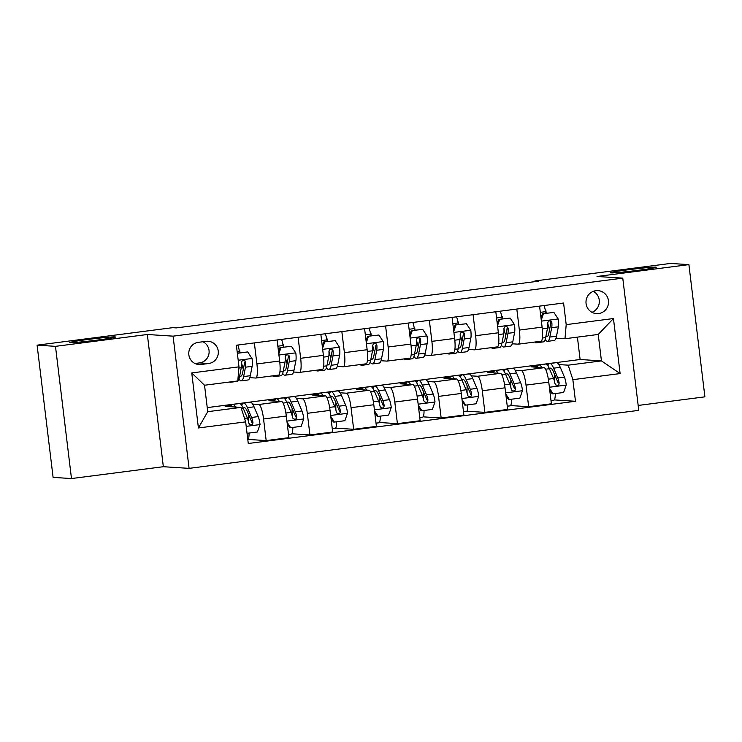 <?xml version="1.0" encoding="UTF-8"?>
<svg xmlns="http://www.w3.org/2000/svg" width="742" height="742" viewBox="0 0 742 742"><rect width="100%" height="100%" fill="white"/><g stroke="black" fill="none" stroke-linecap="round" stroke-linejoin="round"><path stroke-width="1.11" d="M610.944 272.908A23.048 0.881 173.1 0 1 610.453 272.787A23.048 0.881 173.1 0 1 630.923 269.42A23.048 0.881 173.1 0 1 655.733 267.129A23.048 0.881 173.1 0 1 656.225 267.25A23.048 0.881 173.1 0 1 635.755 270.607A23.048 0.881 173.1 0 1 610.944 272.908M70.267 342.665A23.048 0.881 173.1 0 1 69.776 342.544A23.048 0.881 173.1 0 1 90.246 339.177A23.048 0.881 173.1 0 1 115.056 336.887A23.048 0.881 173.1 0 1 115.548 337.007A23.048 0.881 173.1 0 1 95.078 340.365A23.048 0.881 173.1 0 1 70.267 342.665M595.854 290.688A11.529 11.278 93.7 0 0 596.503 313.625A11.529 11.278 93.7 0 0 608.523 301.762A11.529 11.278 93.7 0 0 595.854 290.688M638.176 405.447L704.9 396.84L688.901 264.625L670.518 263.438L534.908 280.94L534.991 281.635M189.08 468.369L638.769 410.354L622.77 278.139L173.081 336.154L189.08 468.369L163.342 466.709L147.343 334.494L55.483 346.347L71.482 478.562L163.342 466.709M71.482 478.562L53.099 477.375L37.1 345.16L55.483 346.347M37.1 345.16L172.71 327.667L176.383 327.899L538.59 281.172L534.908 280.94M201.036 364.489L208.734 363.497A11.167 10.926 93.7 0 0 208.112 341.274A11.167 10.926 93.7 0 0 206.053 341.339L198.355 342.331A11.167 10.926 93.7 0 0 198.977 364.554A11.167 10.926 93.7 0 0 201.036 364.489L196.936 364.22M245.658 421.873L198.411 427.967L191.751 372.938L238.998 366.845L237.783 380.952L204.532 385.237L207.732 411.68L240.983 407.395L245.658 421.873L248.273 443.493L575.477 401.283L554.311 399.91M207.241 407.618L580.114 359.508L601.437 360.89L598.237 334.447L564.987 338.732L566.202 324.634L563.586 303.014L236.373 345.225L238.998 366.845M566.202 324.634L613.448 318.541L620.108 373.569L572.861 379.663L575.477 401.283M688.901 264.625L597.041 276.478L622.77 278.139M147.343 334.494L173.081 336.154M564.987 338.732L555.999 338.157M516.822 309.043L519.372 330.079A14.404 2.894 82.6 0 1 518.268 344.177A14.404 2.894 82.6 0 1 518.157 344.177L512.258 343.796M473.081 314.691L475.622 335.718A14.404 2.894 82.6 0 1 474.528 349.816A14.404 2.894 82.6 0 1 474.416 349.825L468.508 349.445M429.34 320.331L431.881 341.366A14.404 2.894 82.6 0 1 430.787 355.464A14.404 2.894 82.6 0 1 430.666 355.464L424.767 355.084M385.59 325.979L388.14 347.006A14.404 2.894 82.6 0 1 387.036 361.104A14.404 2.894 82.6 0 1 386.925 361.113L381.026 360.733M341.849 331.618L344.39 352.654A14.404 2.894 82.6 0 1 343.296 366.752A14.404 2.894 82.6 0 1 343.184 366.752L337.276 366.372M298.099 337.267L300.649 358.293A14.404 2.894 82.6 0 1 299.545 372.391A14.404 2.894 82.6 0 1 299.434 372.401L293.535 372.02M254.358 342.906L256.899 363.942A14.404 2.894 82.6 0 1 255.805 378.04A14.404 2.894 82.6 0 1 255.693 378.04L249.785 377.659M580.114 359.508L577.406 337.137M231.383 405.568L225.169 406.375L240.983 407.395M240.937 404.344L242.235 404.167M252.651 404.084L258.893 404.483A14.404 2.894 82.6 0 1 263.558 418.97L266.174 440.59L248.097 439.422M275.134 399.929L268.919 400.726L281.635 401.552A14.404 2.894 82.6 0 1 286.31 416.03L288.926 437.65L266.174 440.59M284.678 398.695L285.976 398.528M296.401 398.435L302.634 398.844A14.404 2.894 82.6 0 1 307.309 413.322L309.924 434.942L291.847 433.773M318.875 394.28L312.66 395.087L325.386 395.903A14.404 2.894 82.6 0 1 330.051 410.391L332.666 432.011L309.924 434.942M328.428 393.056L329.726 392.88M340.142 392.796L346.384 393.195A14.404 2.894 82.6 0 1 351.049 407.683L353.665 429.303L335.588 428.134M362.615 388.641L356.41 389.439L369.126 390.264A14.404 2.894 82.6 0 1 373.801 404.742L376.417 426.362L353.665 429.303M372.169 387.407L373.467 387.241M383.883 387.148L390.125 387.556A14.404 2.894 82.6 0 1 394.8 402.034L397.415 423.654L379.338 422.486M406.366 382.993L400.151 383.8L412.867 384.616A14.404 2.894 82.6 0 1 417.542 399.103L420.157 420.723L397.415 423.654M415.91 381.768L417.208 381.592M427.633 381.509L433.866 381.907A14.404 2.894 82.6 0 1 438.541 396.395L441.156 418.015L423.079 416.846M450.106 377.353L443.892 378.151L456.618 378.977A14.404 2.894 82.6 0 1 461.283 393.455L463.898 415.075L441.156 418.015M459.66 376.12L460.958 375.953M471.374 375.86L477.616 376.268A14.404 2.894 82.6 0 1 482.281 390.746L484.897 412.367L466.82 411.198M493.857 371.705L487.642 372.512L500.358 373.328A14.404 2.894 82.6 0 1 505.033 387.816L507.649 409.436L484.897 412.367M503.401 370.481L504.699 370.314M515.124 370.221L521.357 370.62A14.404 2.894 82.6 0 1 526.032 385.107L528.647 406.727L510.57 405.559M537.598 366.066L531.383 366.863L544.109 367.689A14.404 2.894 82.6 0 1 548.774 382.167L551.389 403.787L528.647 406.727M547.142 364.832L548.449 364.665M558.865 364.572L568.187 365.175L601.437 360.89L620.108 373.569M240.009 352.765L239.703 350.243L239.202 350.215M239.221 350.307L239.703 350.243M277.109 339.975L279.651 361.002A14.404 2.894 82.6 0 1 278.556 375.1L255.805 378.04M283.759 347.117L283.453 344.603L282.943 344.566M282.962 344.659L283.453 344.603M320.85 334.327L323.391 355.362A14.404 2.894 82.6 0 1 322.297 369.46L299.545 372.391M327.5 341.478L327.194 338.955L326.693 338.927M326.712 339.02L327.194 338.955M364.591 328.687L367.142 349.714A14.404 2.894 82.6 0 1 366.038 363.821L343.296 366.752M371.241 335.829L370.935 333.316L370.434 333.279M370.453 333.371L370.935 333.316M408.341 323.039L410.882 344.075A14.404 2.894 82.6 0 1 409.788 358.173L387.036 361.104M414.991 330.19L414.685 327.667L414.184 327.639M414.203 327.732L414.685 327.667M452.082 317.4L454.623 338.426A14.404 2.894 82.6 0 1 453.529 352.533L430.787 355.464M458.732 324.542L458.426 322.028L457.925 321.991M457.944 322.084L458.426 322.028M495.823 311.751L498.374 332.787A14.404 2.894 82.6 0 1 497.27 346.885L474.528 349.816M502.473 318.902L502.167 316.38L501.666 316.352M501.685 316.444L502.167 316.38M572.861 379.663L568.187 365.175M539.573 306.112L542.114 327.139A14.404 2.894 82.6 0 1 541.02 341.246L518.268 344.177M546.223 313.254L545.917 310.74L545.416 310.703M545.435 310.796L545.917 310.74M204.532 385.237L191.751 372.938M207.732 411.68L198.411 427.967M613.448 318.541L598.237 334.447M194.97 363.487L199.542 362.903A11.167 10.926 93.7 0 0 202.928 341.747M591.968 312.326A11.529 11.278 93.7 0 0 593.322 291.318M231.291 381.787A27.556 5.537 82.6 0 1 230.465 382.251A27.556 5.537 82.6 0 1 229.547 382.009M237.357 353.294L247.717 351.949L252.076 358.646A9.544 1.92 82.6 0 1 252.132 366.335L250.286 375.712A27.556 5.537 82.6 0 1 247.967 379.987L241.317 380.85A27.556 5.537 -97.4 0 0 243.636 376.574L245.481 367.188A9.544 1.92 -97.4 0 0 245.658 362.179L245.11 360.909L243.172 360.352L241.975 361.113L241.465 362.717A9.544 1.92 82.6 0 1 241.289 367.726L239.443 377.112A27.556 5.537 82.6 0 1 237.115 381.388L230.465 382.251M239.675 352.802L239.378 351.161A13.152 2.643 -97.4 0 0 237.876 345.039M243.32 369.219A22.872 4.6 82.6 0 1 241.465 362.43M247.717 351.949L237.329 353.109M238.943 379.041A27.556 5.537 -97.4 0 0 241.317 380.85M245.658 362.179L244.6 362.115A4.86 0.974 82.6 0 1 244.489 363.274L242.643 372.651A22.872 4.6 82.6 0 1 240.714 376.203A22.872 4.6 82.6 0 1 239.694 375.823M247.04 433.328L257.4 431.992L260.034 424.396A9.544 1.92 -97.4 0 0 258.216 416.605L254.052 406.829A27.556 5.537 -97.4 0 0 250.212 402.155L243.562 403.017A27.556 5.537 -97.4 0 0 241.725 405.364M248.431 414.064A22.872 4.6 -97.4 0 0 248.403 421.354M249.062 433.068A13.152 2.643 82.6 0 1 247.809 439.663M235.576 407.043A27.556 5.537 -97.4 0 0 232.71 404.418A27.556 5.537 -97.4 0 0 230.883 406.746M232.71 404.418L239.36 403.555A27.556 5.537 82.6 0 1 243.209 408.23L247.374 417.996A9.544 1.92 82.6 0 1 248.774 423.107L250.045 424.804L251.436 424.953L252.595 424.183L252.966 422.569A9.544 1.92 -97.4 0 0 251.566 417.458L247.401 407.683A27.556 5.537 -97.4 0 0 243.562 403.017M243.246 408.323A22.872 4.6 82.6 0 1 244.155 407.655A22.872 4.6 82.6 0 1 247.355 411.541L251.51 421.308A4.86 0.974 82.6 0 1 251.909 422.504L252.966 422.569M275.505 375.498A27.556 5.537 82.6 0 1 274.206 376.602A27.556 5.537 82.6 0 1 272.676 375.86M291.458 346.31L280.003 347.599L291.458 346.31L295.826 353.007A9.544 1.92 82.6 0 1 295.882 360.686L294.036 370.072A27.556 5.537 82.6 0 1 291.708 374.348L285.058 375.202A27.556 5.537 -97.4 0 0 287.386 370.926L289.232 361.549A9.544 1.92 -97.4 0 0 289.408 356.54L288.851 355.26L286.913 354.713L285.726 355.474L285.206 357.078A9.544 1.92 82.6 0 1 285.03 362.087L283.184 371.473A27.556 5.537 82.6 0 1 280.856 375.749L274.206 376.602M283.416 347.163L283.129 345.522A13.152 2.643 -97.4 0 0 281.626 339.391M287.061 363.58A22.872 4.6 82.6 0 1 285.206 356.781M280.958 347.664L278.788 353.915M278.538 351.829L280.003 347.599M282.693 373.393A27.556 5.537 -97.4 0 0 285.058 375.202M289.408 356.54L288.35 356.466A4.86 0.974 82.6 0 1 288.239 357.625L286.393 367.012A22.872 4.6 82.6 0 1 284.464 370.555A22.872 4.6 82.6 0 1 283.444 370.175M319.255 369.85A27.556 5.537 82.6 0 1 317.956 370.963A27.556 5.537 82.6 0 1 316.417 370.221M335.198 340.661L323.744 341.96L335.198 340.661L339.567 347.358A9.544 1.92 82.6 0 1 339.623 355.047L337.777 364.424A27.556 5.537 82.6 0 1 335.449 368.7L328.799 369.562A27.556 5.537 -97.4 0 0 331.127 365.287L332.973 355.9A9.544 1.92 -97.4 0 0 333.149 350.892L332.036 349.213L330.654 349.065L329.467 349.825L328.947 351.439A9.544 1.92 82.6 0 1 328.771 356.438L326.925 365.825A27.556 5.537 82.6 0 1 324.606 370.1L317.956 370.963M327.157 341.515L326.87 339.873A13.152 2.643 -97.4 0 0 325.367 333.752M330.811 357.932A22.872 4.6 82.6 0 1 328.956 351.142M324.699 342.016L322.538 348.267M322.288 346.18L323.744 341.96M326.434 367.754A27.556 5.537 -97.4 0 0 328.799 369.562M333.149 350.892L332.091 350.827A4.86 0.974 82.6 0 1 331.98 351.986L330.134 361.363A22.872 4.6 82.6 0 1 328.205 364.916A22.872 4.6 82.6 0 1 327.185 364.535M362.996 364.211A27.556 5.537 82.6 0 1 361.697 365.314A27.556 5.537 82.6 0 1 360.167 364.572M378.949 335.022L367.494 336.312L378.949 335.022L383.308 341.719A9.544 1.92 82.6 0 1 383.364 349.399L381.518 358.785A27.556 5.537 82.6 0 1 379.199 363.061L372.549 363.914A27.556 5.537 -97.4 0 0 374.877 359.638L376.723 350.261A9.544 1.92 -97.4 0 0 376.899 345.253L376.342 343.973L374.404 343.425L373.207 344.186L372.697 345.791A9.544 1.92 82.6 0 1 372.521 350.799L370.675 360.185A27.556 5.537 82.6 0 1 368.347 364.461L361.697 365.314M370.907 335.876L370.61 334.234A13.152 2.643 -97.4 0 0 369.117 328.103M374.552 352.292A22.872 4.6 82.6 0 1 372.697 345.494M368.449 336.376L366.279 342.628M366.029 340.541L367.494 336.312M370.184 362.105A27.556 5.537 -97.4 0 0 372.549 363.914M376.899 345.253L375.842 345.178A4.86 0.974 82.6 0 1 375.721 346.338L373.875 355.724A22.872 4.6 82.6 0 1 371.946 359.267A22.872 4.6 82.6 0 1 370.926 358.887M287.052 422.198L290.641 427.707L301.141 426.353L303.775 418.757A9.544 1.92 -97.4 0 0 301.966 410.957L297.802 401.181A27.556 5.537 -97.4 0 0 293.953 396.516L287.302 397.369A27.556 5.537 -97.4 0 0 285.475 399.715M292.172 408.425A22.872 4.6 -97.4 0 0 292.144 415.705M292.812 427.429A13.152 2.643 82.6 0 1 291.383 434.07A13.152 2.643 82.6 0 1 291.272 434.079M279.317 401.403A27.556 5.537 -97.4 0 0 276.46 398.769A27.556 5.537 -97.4 0 0 274.633 401.097M290.641 427.707L289.686 427.642L287.265 423.923M276.46 398.769L283.101 397.916A27.556 5.537 82.6 0 1 286.95 402.581L291.114 412.357A9.544 1.92 82.6 0 1 292.515 417.468L293.201 418.748L295.177 419.304L296.346 418.544L296.717 416.921A9.544 1.92 -97.4 0 0 295.316 411.819L291.152 402.043A27.556 5.537 -97.4 0 0 287.302 397.369M286.987 402.674A22.872 4.6 82.6 0 1 287.905 402.016A22.872 4.6 82.6 0 1 291.096 405.893L295.26 415.668A4.86 0.974 82.6 0 1 295.659 416.856L296.717 416.921M330.802 416.559L334.392 422.059L344.891 420.705L347.525 413.108A9.544 1.92 -97.4 0 0 345.707 405.317L341.543 395.542A27.556 5.537 -97.4 0 0 337.693 390.867L331.053 391.73A27.556 5.537 -97.4 0 0 329.216 394.076M335.913 402.776A22.872 4.6 -97.4 0 0 335.894 410.066M336.553 421.781A13.152 2.643 82.6 0 1 335.124 428.431A13.152 2.643 82.6 0 1 335.022 428.431M323.058 395.755A27.556 5.537 -97.4 0 0 320.201 393.13A27.556 5.537 -97.4 0 0 318.374 395.458M334.392 422.059L333.436 422.003L331.006 418.284M320.201 393.13L326.851 392.268A27.556 5.537 82.6 0 1 330.691 396.942L334.855 406.718A9.544 1.92 82.6 0 1 336.256 411.819L336.942 413.108L338.927 413.665L340.086 412.895L340.457 411.281A9.544 1.92 -97.4 0 0 339.057 406.171L334.892 396.395A27.556 5.537 -97.4 0 0 331.053 391.73M330.737 397.035A22.872 4.6 82.6 0 1 331.646 396.367A22.872 4.6 82.6 0 1 334.837 400.253L339.001 410.02A4.86 0.974 82.6 0 1 339.4 411.216L340.457 411.281M374.543 410.91L378.132 416.42L388.632 415.066L391.266 407.469A9.544 1.92 -97.4 0 0 389.448 399.669L385.284 389.893A27.556 5.537 -97.4 0 0 381.444 385.228L374.793 386.081A27.556 5.537 -97.4 0 0 372.957 388.428M379.663 397.137A22.872 4.6 -97.4 0 0 379.635 404.418M380.303 416.141A13.152 2.643 82.6 0 1 378.865 422.782A13.152 2.643 82.6 0 1 378.763 422.792M366.808 390.116A27.556 5.537 -97.4 0 0 363.942 387.482A27.556 5.537 -97.4 0 0 362.124 389.81M378.132 416.42L377.177 416.355L374.756 412.635M363.942 387.482L370.592 386.628A27.556 5.537 82.6 0 1 374.441 391.294L378.606 401.07A9.544 1.92 82.6 0 1 380.006 406.18L381.277 407.868L382.668 408.017L383.827 407.256L384.208 405.642A9.544 1.92 -97.4 0 0 382.798 400.532L378.643 390.756A27.556 5.537 -97.4 0 0 374.793 386.081M374.478 391.386A22.872 4.6 82.6 0 1 375.396 390.728A22.872 4.6 82.6 0 1 378.587 394.605L382.751 404.381A4.86 0.974 82.6 0 1 383.141 405.568L384.208 405.642M406.737 358.562A27.556 5.537 82.6 0 1 405.447 359.675A27.556 5.537 82.6 0 1 403.908 358.933M422.69 329.374L411.235 330.672L422.69 329.374L427.058 336.07A9.544 1.92 82.6 0 1 427.114 343.759L425.268 353.136A27.556 5.537 82.6 0 1 422.94 357.412L416.29 358.275A27.556 5.537 -97.4 0 0 418.618 353.999L420.464 344.613A9.544 1.92 -97.4 0 0 420.64 339.604L420.083 338.333L418.145 337.777L416.958 338.538L416.438 340.151A9.544 1.92 82.6 0 1 416.262 345.151L414.416 354.537A27.556 5.537 82.6 0 1 412.088 358.813L405.447 359.675M414.648 330.227L414.361 328.585A13.152 2.643 -97.4 0 0 412.858 322.464M418.303 346.644A22.872 4.6 82.6 0 1 416.438 339.855M412.19 330.737L410.029 336.979M409.769 334.892L411.235 330.672M413.925 356.466A27.556 5.537 -97.4 0 0 416.29 358.275M420.64 339.604L419.582 339.539A4.86 0.974 82.6 0 1 419.471 340.699L417.625 350.076A22.872 4.6 82.6 0 1 415.696 353.628A22.872 4.6 82.6 0 1 414.676 353.248M418.284 405.271L421.883 410.771L432.373 409.417L435.007 401.821A9.544 1.92 -97.4 0 0 433.198 394.03L429.034 384.254A27.556 5.537 -97.4 0 0 425.185 379.579L418.534 380.442A27.556 5.537 -97.4 0 0 416.707 382.789M423.404 391.488A22.872 4.6 -97.4 0 0 423.385 398.779M424.044 410.493A13.152 2.643 82.6 0 1 422.615 417.143A13.152 2.643 82.6 0 1 422.513 417.143M410.549 384.467A27.556 5.537 -97.4 0 0 407.692 381.842A27.556 5.537 -97.4 0 0 405.865 384.171M421.883 410.771L420.918 410.716L418.497 406.996M407.692 381.842L414.342 380.98A27.556 5.537 82.6 0 1 418.182 385.654L422.346 395.43A9.544 1.92 82.6 0 1 423.747 400.532L424.433 401.821L426.409 402.377L427.577 401.608L427.948 399.994A9.544 1.92 -97.4 0 0 426.548 394.883L422.383 385.107A27.556 5.537 -97.4 0 0 418.534 380.442M418.219 385.747A22.872 4.6 82.6 0 1 419.137 385.079A22.872 4.6 82.6 0 1 422.328 388.966L426.492 398.732A4.86 0.974 82.6 0 1 426.891 399.929L427.948 399.994M450.487 352.923A27.556 5.537 82.6 0 1 449.188 354.027A27.556 5.537 82.6 0 1 447.658 353.285M466.44 323.735L454.985 325.024L466.44 323.735L470.799 330.431A9.544 1.92 82.6 0 1 470.855 338.111L469.009 347.497A27.556 5.537 82.6 0 1 466.681 351.773L460.04 352.626A27.556 5.537 -97.4 0 0 462.359 348.35L464.204 338.973A9.544 1.92 -97.4 0 0 464.381 333.965L463.833 332.685L461.886 332.138L460.699 332.898L460.188 334.503A9.544 1.92 82.6 0 1 460.012 339.511L458.166 348.898A27.556 5.537 82.6 0 1 455.838 353.173L449.188 354.027M458.398 324.588L458.102 322.946A13.152 2.643 -97.4 0 0 456.599 316.815M462.043 341.005A22.872 4.6 82.6 0 1 460.188 334.206M455.94 325.089L453.77 331.34M453.52 329.253L454.985 325.024M457.666 350.818A27.556 5.537 -97.4 0 0 460.04 352.626M464.381 333.965L463.323 333.891A4.86 0.974 82.6 0 1 463.212 335.05L461.366 344.436A22.872 4.6 82.6 0 1 459.437 347.979A22.872 4.6 82.6 0 1 458.417 347.599M494.228 347.275A27.556 5.537 82.6 0 1 492.929 348.388A27.556 5.537 82.6 0 1 491.399 347.646M510.181 318.095L498.726 319.385L510.181 318.095L514.54 324.783A9.544 1.92 82.6 0 1 514.605 332.472L512.759 341.849A27.556 5.537 82.6 0 1 510.431 346.124L503.781 346.987A27.556 5.537 -97.4 0 0 506.109 342.711L507.955 333.325A9.544 1.92 -97.4 0 0 508.131 328.316L507.574 327.046L505.636 326.489L504.439 327.25L503.929 328.864A9.544 1.92 82.6 0 1 503.753 333.863L501.907 343.249A27.556 5.537 82.6 0 1 499.579 347.525L492.929 348.388M502.139 318.939L501.842 317.298A13.152 2.643 -97.4 0 0 500.349 311.176M505.784 335.356A22.872 4.6 82.6 0 1 503.929 328.567M499.681 319.45L497.511 325.692M497.261 323.605L498.726 319.385M501.416 345.178A27.556 5.537 -97.4 0 0 503.781 346.987M508.131 328.316L507.074 328.252A4.86 0.974 82.6 0 1 506.953 329.411L505.117 338.797A22.872 4.6 82.6 0 1 503.178 342.34A22.872 4.6 82.6 0 1 502.158 341.96M537.969 341.635A27.556 5.537 82.6 0 1 536.679 342.739A27.556 5.537 82.6 0 1 535.14 341.997M553.922 312.447L542.467 313.736L553.922 312.447L558.29 319.143A9.544 1.92 82.6 0 1 558.346 326.823L556.5 336.209A27.556 5.537 82.6 0 1 554.172 340.485L547.522 341.339A27.556 5.537 -97.4 0 0 549.85 337.063L551.696 327.686A9.544 1.92 -97.4 0 0 551.872 322.677L551.315 321.397L549.377 320.85L548.19 321.611L547.67 323.215A9.544 1.92 82.6 0 1 547.494 328.224L545.648 337.61A27.556 5.537 82.6 0 1 543.329 341.886L536.679 342.739M545.88 313.3L545.593 311.659A13.152 2.643 -97.4 0 0 544.09 305.528M549.534 329.717A22.872 4.6 82.6 0 1 547.679 322.918M543.422 313.801L541.261 320.052M541.001 317.966L542.467 313.736M545.157 339.53A27.556 5.537 -97.4 0 0 547.522 341.339M551.872 322.677L550.814 322.603A4.86 0.974 82.6 0 1 550.703 323.762L548.857 333.149A22.872 4.6 82.6 0 1 546.928 336.692A22.872 4.6 82.6 0 1 545.908 336.312M462.034 399.623L465.624 405.132L476.123 403.778L478.757 396.182A9.544 1.92 -97.4 0 0 476.939 388.381L472.775 378.606A27.556 5.537 -97.4 0 0 468.935 373.94L462.285 374.793A27.556 5.537 -97.4 0 0 460.448 377.14M467.154 385.849A22.872 4.6 -97.4 0 0 467.126 393.13M467.785 404.854A13.152 2.643 82.6 0 1 466.356 411.504A13.152 2.643 82.6 0 1 466.254 411.504M454.299 378.828A27.556 5.537 -97.4 0 0 451.433 376.194A27.556 5.537 -97.4 0 0 449.606 378.522M465.624 405.132L464.668 405.067L462.238 401.348M451.433 376.194L458.083 375.341A27.556 5.537 82.6 0 1 461.932 380.006L466.087 389.782A9.544 1.92 82.6 0 1 467.488 394.892L468.174 396.172L470.159 396.729L471.318 395.968L471.689 394.354A9.544 1.92 -97.4 0 0 470.289 389.244L466.124 379.468A27.556 5.537 -97.4 0 0 462.285 374.793M461.969 380.099A22.872 4.6 82.6 0 1 462.878 379.44A22.872 4.6 82.6 0 1 466.069 383.317L470.233 393.093A4.86 0.974 82.6 0 1 470.632 394.28L471.689 394.354M505.775 393.983L509.364 399.484L519.864 398.129L522.498 390.533A9.544 1.92 -97.4 0 0 520.68 382.742L516.525 372.966A27.556 5.537 -97.4 0 0 512.676 368.292L506.025 369.154A27.556 5.537 -97.4 0 0 504.198 371.501M510.895 380.201A22.872 4.6 -97.4 0 0 510.867 387.491M511.535 399.205A13.152 2.643 82.6 0 1 510.106 405.855A13.152 2.643 82.6 0 1 509.995 405.855M498.04 373.18A27.556 5.537 -97.4 0 0 495.174 370.555A27.556 5.537 -97.4 0 0 493.356 372.883M509.364 399.484L508.409 399.428L505.988 395.709M495.174 370.555L501.824 369.692A27.556 5.537 82.6 0 1 505.673 374.367L509.837 384.143A9.544 1.92 82.6 0 1 511.238 389.244L511.924 390.533L513.9 391.09L515.069 390.32L515.44 388.706A9.544 1.92 -97.4 0 0 514.039 383.595L509.875 373.82A27.556 5.537 -97.4 0 0 506.025 369.154M505.71 374.46A22.872 4.6 82.6 0 1 506.628 373.792A22.872 4.6 82.6 0 1 509.819 377.678L513.983 387.445A4.86 0.974 82.6 0 1 514.382 388.641L515.44 388.706M549.525 388.335L553.115 393.844L563.614 392.49L566.248 384.894A9.544 1.92 -97.4 0 0 564.43 377.094L560.266 367.327A27.556 5.537 -97.4 0 0 556.417 362.652L549.766 363.506A27.556 5.537 -97.4 0 0 547.939 365.852M554.636 374.562A22.872 4.6 -97.4 0 0 554.617 381.852M555.276 393.566A13.152 2.643 82.6 0 1 553.847 400.216A13.152 2.643 82.6 0 1 553.745 400.216M541.781 367.54A27.556 5.537 -97.4 0 0 538.924 364.906A27.556 5.537 -97.4 0 0 537.097 367.234M553.115 393.844L552.159 393.779L549.729 390.06M538.924 364.906L545.574 364.053A27.556 5.537 82.6 0 1 549.414 368.718L553.578 378.494A9.544 1.92 82.6 0 1 554.979 383.605L555.665 384.885L557.641 385.441L558.809 384.681L559.18 383.067A9.544 1.92 -97.4 0 0 557.78 377.956L553.615 368.18A27.556 5.537 -97.4 0 0 549.766 363.506M549.451 368.811A22.872 4.6 82.6 0 1 550.369 368.153A22.872 4.6 82.6 0 1 553.56 372.03L557.724 381.805A4.86 0.974 82.6 0 1 558.123 382.993L559.18 383.067M281.635 401.552L258.893 404.483M325.386 395.903L302.634 398.844M369.126 390.264L346.384 393.195M412.867 384.616L390.125 387.556M456.618 378.977L433.866 381.907M500.358 373.328L477.616 376.268M544.109 367.689L521.357 370.62M286.31 416.03L263.558 418.97M279.651 361.002L256.899 363.942M323.391 355.362L300.649 358.293M330.051 410.391L307.309 413.322M367.142 349.714L344.39 352.654M373.801 404.742L351.049 407.683M410.882 344.075L388.14 347.006M417.542 399.103L394.8 402.034M454.623 338.426L431.881 341.366M461.283 393.455L438.541 396.395M498.374 332.787L475.622 335.718M505.033 387.816L482.281 390.746M542.114 327.139L519.372 330.079M548.774 382.167L526.032 385.107M199.542 362.903L208.734 363.497M251.965 358.479L238.201 360.26M239.443 377.112L238.099 377.288M237.134 351.458L239.378 351.161M250.286 375.712L243.636 376.574M241.289 367.726L238.896 368.041M252.132 366.335L245.481 367.188M246.196 426.362L259.969 424.591M247.401 407.683L254.052 406.829M241.326 408.471L243.209 408.23M251.566 417.458L258.216 416.605M244.526 418.367L247.374 417.996M295.715 352.84L278.927 355.001M283.184 371.473L279.92 371.89M277.86 346.199L283.129 345.522M294.036 370.072L287.386 370.926M285.03 362.087L279.836 362.755M295.882 360.686L289.232 361.549M339.456 347.191L322.668 349.361M326.925 365.825L323.67 366.251M321.601 340.559L326.87 339.873M337.777 364.424L331.127 365.287M328.771 356.438L323.586 357.115M339.623 355.047L332.973 355.9M383.206 341.552L366.409 343.713M370.675 360.185L367.411 360.603M365.352 334.911L370.61 334.234M381.518 358.785L374.877 359.638M372.521 350.799L367.327 351.467M383.364 349.399L376.723 350.261M286.922 421.113L303.71 418.942M291.152 402.043L297.802 401.181M288.156 425.287L287.442 425.379M283.101 403.082L286.95 402.581M295.316 411.819L301.966 410.957M285.883 413.034L291.114 412.357M330.672 415.464L347.46 413.303M334.892 396.395L341.543 395.542M331.897 419.647L331.182 419.74M326.851 397.434L330.691 396.942M339.057 406.171L345.707 405.317M329.624 407.386L334.855 406.718M374.413 409.825L391.201 407.655M378.643 390.756L385.284 389.893M375.647 413.999L374.933 414.092M370.592 391.795L374.441 391.294M382.798 400.532L389.448 399.669M373.374 401.747L378.606 401.07M426.947 335.903L410.159 338.074M414.416 354.537L411.161 354.964M409.092 329.272L414.361 328.585M425.268 353.136L418.618 353.999M416.262 345.151L411.077 345.828M427.114 343.759L420.464 344.613M418.154 404.177L434.942 402.016M422.383 385.107L429.034 384.254M419.388 408.36L418.673 408.452M414.333 386.146L418.182 385.654M426.548 394.883L433.198 394.03M417.115 396.098L422.346 395.43M470.688 330.264L453.9 332.425M458.166 348.898L454.902 349.315M452.833 323.623L458.102 322.946M469.009 347.497L462.359 348.35M460.012 339.511L454.818 340.179M470.855 338.111L464.204 338.973M514.438 324.616L497.641 326.786M501.907 343.249L498.643 343.676M496.583 317.984L501.842 317.298M512.759 341.849L506.109 342.711M503.753 333.863L498.559 334.54M514.605 332.472L507.955 333.325M558.179 318.977L541.391 321.138M545.648 337.61L542.393 338.027M540.324 312.336L545.593 311.659M556.5 336.209L549.85 337.063M547.494 328.224L542.309 328.892M558.346 326.823L551.696 327.686M461.904 398.537L478.692 396.367M466.124 379.468L472.775 378.606M463.129 402.72L462.414 402.804M458.083 380.507L461.932 380.006M470.289 389.244L476.939 388.381M460.856 390.459L466.087 389.782M505.645 392.889L522.433 390.728M509.875 373.82L516.525 372.966M506.879 397.072L506.165 397.165M501.824 374.858L505.673 374.367M514.039 383.595L520.68 382.742M504.606 384.81L509.837 384.143M549.386 387.25L566.183 385.079M553.615 368.18L560.266 367.327M550.62 391.433L549.905 391.516M545.565 369.219L549.414 368.718M557.78 377.956L564.43 377.094M548.347 379.171L553.578 378.494M288.536 434.441L291.383 434.07M332.277 428.802L335.124 428.431M376.027 423.153L378.865 422.782M419.768 417.514L422.615 417.143M463.518 411.866L466.356 411.504M507.259 406.226L510.106 405.855M551 400.578L553.847 400.216"/></g></svg>
